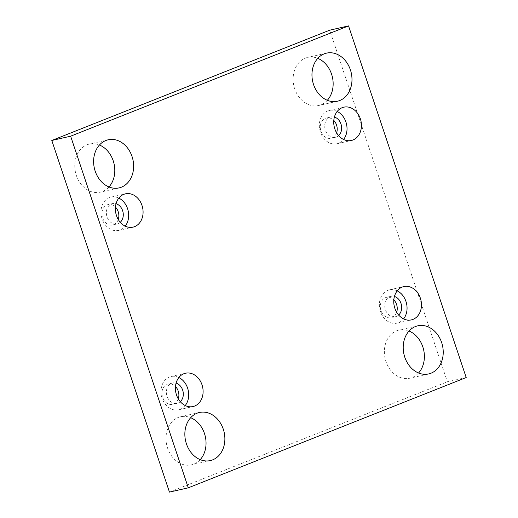 <?xml version="1.0" encoding="UTF-8"?>
<svg xmlns="http://www.w3.org/2000/svg" width="518" height="518" viewBox="0 0 518 518"><rect width="100%" height="100%" fill="white"/><g stroke="black" fill="none" stroke-linecap="round" stroke-linejoin="round"><path stroke-width="0.39" stroke-dasharray="2.59 1.94" d="M466.2 377.531L447.364 381.811L329.707 30.18M200.213 459.647A24.663 19.749 -102.8 0 1 193.829 464.134A24.663 19.749 -102.8 0 1 191.492 464.86A24.663 19.749 -102.8 0 1 167.146 446.671A24.663 19.749 -102.8 0 1 178.218 417.495A24.663 19.749 -102.8 0 1 180.562 416.77A24.663 19.749 -102.8 0 1 190.676 417.702M108.968 186.959A24.663 19.749 -102.8 0 1 102.59 191.446A24.663 19.749 -102.8 0 1 100.246 192.172A24.663 19.749 -102.8 0 1 75.9 173.977A24.663 19.749 -102.8 0 1 86.979 144.8A24.663 19.749 -102.8 0 1 89.316 144.075A24.663 19.749 -102.8 0 1 99.437 145.008M418.563 372.992A24.663 19.749 -102.8 0 1 412.186 377.48A24.663 19.749 -102.8 0 1 409.842 378.205A24.663 19.749 -102.8 0 1 385.502 360.016A24.663 19.749 -102.8 0 1 396.574 330.834A24.663 19.749 -102.8 0 1 398.912 330.108A24.663 19.749 -102.8 0 1 409.032 331.041M327.324 100.298A24.663 19.749 -102.8 0 1 320.94 104.791A24.663 19.749 -102.8 0 1 318.602 105.517A24.663 19.749 -102.8 0 1 294.256 87.322A24.663 19.749 -102.8 0 1 305.335 58.145A24.663 19.749 -102.8 0 1 307.673 57.42A24.663 19.749 -102.8 0 1 317.787 58.353M336.616 132.835A10.431 8.353 -102.8 0 1 331.06 138.287A10.431 8.353 -102.8 0 1 320.759 130.588A10.431 8.353 -102.8 0 1 325.446 118.246A10.431 8.353 -102.8 0 1 326.431 117.936A10.431 8.353 -102.8 0 1 333.799 120.448M396.646 312.237A10.431 8.353 -102.8 0 1 391.084 317.689A10.431 8.353 -102.8 0 1 380.782 309.991A10.431 8.353 -102.8 0 1 385.47 297.649A10.431 8.353 -102.8 0 1 386.46 297.338A10.431 8.353 -102.8 0 1 393.829 299.851M178.289 398.892A10.431 8.353 -102.8 0 1 172.727 404.344A10.431 8.353 -102.8 0 1 162.432 396.646A10.431 8.353 -102.8 0 1 167.113 384.304A10.431 8.353 -102.8 0 1 168.104 383.993A10.431 8.353 -102.8 0 1 175.472 386.506M118.259 219.49A10.431 8.353 -102.8 0 1 112.704 224.941A10.431 8.353 -102.8 0 1 102.402 217.243A10.431 8.353 -102.8 0 1 107.09 204.901A10.431 8.353 -102.8 0 1 108.081 204.591A10.431 8.353 -102.8 0 1 115.443 207.103M169.457 492.1L447.364 381.811M120.267 222.28A10.431 8.353 -102.8 0 1 117.133 223.931A10.431 8.353 -102.8 0 1 106.837 216.239A10.431 8.353 -102.8 0 1 111.519 203.891A10.431 8.353 -102.8 0 1 112.51 203.587A10.431 8.353 -102.8 0 1 116.051 203.723M118.842 198.116A17.075 13.669 77.2 0 0 111.04 197.112A17.075 13.669 77.2 0 0 102.059 218.823A17.075 13.669 77.2 0 0 118.609 230.406A17.075 13.669 77.2 0 0 125.207 226.133M180.296 401.683A10.431 8.353 -102.8 0 1 177.162 403.334A10.431 8.353 -102.8 0 1 166.861 395.642A10.431 8.353 -102.8 0 1 171.549 383.294A10.431 8.353 -102.8 0 1 172.539 382.99A10.431 8.353 -102.8 0 1 176.081 383.126M178.865 377.518A17.075 13.669 77.2 0 0 171.063 376.515A17.075 13.669 77.2 0 0 162.089 398.225A17.075 13.669 77.2 0 0 178.632 409.809A17.075 13.669 77.2 0 0 185.237 405.536M398.653 315.028A10.431 8.353 -102.8 0 1 395.519 316.679A10.431 8.353 -102.8 0 1 385.217 308.987A10.431 8.353 -102.8 0 1 389.905 296.639A10.431 8.353 -102.8 0 1 390.889 296.335A10.431 8.353 -102.8 0 1 394.431 296.464M397.222 290.863A17.075 13.669 77.2 0 0 389.419 289.86A17.075 13.669 77.2 0 0 380.445 311.571A17.075 13.669 77.2 0 0 396.989 323.154A17.075 13.669 77.2 0 0 403.593 318.881M338.623 135.625A10.431 8.353 -102.8 0 1 335.489 137.276A10.431 8.353 -102.8 0 1 325.187 129.584A10.431 8.353 -102.8 0 1 329.875 117.236A10.431 8.353 -102.8 0 1 330.866 116.932A10.431 8.353 -102.8 0 1 334.408 117.062M337.199 111.461A17.075 13.669 77.2 0 0 329.396 110.457A17.075 13.669 77.2 0 0 320.415 132.168A17.075 13.669 77.2 0 0 336.959 143.751A17.075 13.669 77.2 0 0 343.563 139.478M112.51 203.587L108.081 204.591M117.133 223.931L112.704 224.941M118.609 230.406L133.009 227.137M111.04 197.112L125.447 193.836M172.539 382.99L168.104 383.993M177.162 403.334L172.727 404.344M178.632 409.809L193.039 406.539M171.063 376.515L185.47 373.238M390.889 296.335L386.46 297.338M395.519 316.679L391.084 317.689M396.989 323.154L411.396 319.884M389.419 289.86L403.826 286.584M330.866 116.932L326.431 117.936M335.489 137.276L331.06 138.287M336.959 143.751L351.366 140.482M329.396 110.457L343.797 107.181M326.508 53.14L307.673 57.42M337.438 101.23L318.602 105.517M417.754 325.828L398.912 330.108M428.684 373.925L409.842 378.205M108.158 139.795L89.316 144.075M119.088 187.892L100.246 192.172M199.398 412.483L180.562 416.77M210.327 460.58L191.492 464.86"/><path stroke-width="0.78" d="M348.543 25.9L329.707 30.18L51.8 140.469L169.457 492.1L188.293 487.82L466.2 377.531L348.543 25.9L70.636 136.189L51.8 140.469M190.676 417.702A24.663 19.749 -102.8 0 1 205.283 436.441A24.663 19.749 -102.8 0 1 200.213 459.647M99.437 145.008A24.663 19.749 -102.8 0 1 114.038 163.746A24.663 19.749 -102.8 0 1 108.968 186.959M409.032 331.041A24.663 19.749 -102.8 0 1 423.633 349.779A24.663 19.749 -102.8 0 1 418.563 372.992M317.787 58.353A24.663 19.749 -102.8 0 1 332.394 77.091A24.663 19.749 -102.8 0 1 327.324 100.298M333.799 120.448A10.431 8.353 -102.8 0 1 336.616 132.835M393.829 299.851A10.431 8.353 -102.8 0 1 396.646 312.237M175.472 386.506A10.431 8.353 -102.8 0 1 178.289 398.892M115.443 207.103A10.431 8.353 -102.8 0 1 118.259 219.49M70.636 136.189L188.293 487.82M212.665 459.855A24.663 19.749 77.2 0 0 223.744 430.678A24.663 19.749 77.2 0 0 199.398 412.483A24.663 19.749 77.2 0 0 185.606 440.909A24.663 19.749 77.2 0 0 210.327 460.58A24.663 19.749 77.2 0 0 212.665 459.855M121.426 187.166A24.663 19.749 77.2 0 0 132.498 157.984A24.663 19.749 77.2 0 0 108.158 139.795A24.663 19.749 77.2 0 0 94.367 168.22A24.663 19.749 77.2 0 0 119.088 187.892A24.663 19.749 77.2 0 0 121.426 187.166M431.021 373.2A24.663 19.749 77.2 0 0 442.1 344.023A24.663 19.749 77.2 0 0 417.754 325.828A24.663 19.749 77.2 0 0 403.962 354.254A24.663 19.749 77.2 0 0 428.684 373.925A24.663 19.749 77.2 0 0 431.021 373.2M339.782 100.505A24.663 19.749 77.2 0 0 350.854 71.329A24.663 19.749 77.2 0 0 326.508 53.14A24.663 19.749 77.2 0 0 312.717 81.559A24.663 19.749 77.2 0 0 337.438 101.23A24.663 19.749 77.2 0 0 339.782 100.505M334.822 128.891A17.075 13.669 -102.8 0 1 343.797 107.181A17.075 13.669 -102.8 0 1 360.916 120.798A17.075 13.669 -102.8 0 1 351.366 140.482A17.075 13.669 -102.8 0 1 334.822 128.891M394.852 308.294A17.075 13.669 -102.8 0 1 403.826 286.584A17.075 13.669 -102.8 0 1 420.94 300.2A17.075 13.669 -102.8 0 1 411.396 319.884A17.075 13.669 -102.8 0 1 394.852 308.294M176.496 394.956A17.075 13.669 -102.8 0 1 185.47 373.238A17.075 13.669 -102.8 0 1 202.583 386.862A17.075 13.669 -102.8 0 1 193.039 406.539A17.075 13.669 -102.8 0 1 176.496 394.956M116.466 215.553A17.075 13.669 -102.8 0 1 125.447 193.836A17.075 13.669 -102.8 0 1 142.56 207.459A17.075 13.669 -102.8 0 1 133.009 227.137A17.075 13.669 -102.8 0 1 116.466 215.553M116.051 203.723A10.431 8.353 -102.8 0 1 122.967 211.907A10.431 8.353 -102.8 0 1 120.267 222.28M125.207 226.133A17.075 13.669 77.2 0 0 118.842 198.116M176.081 383.126A10.431 8.353 -102.8 0 1 182.996 391.31A10.431 8.353 -102.8 0 1 180.296 401.683M185.237 405.536A17.075 13.669 77.2 0 0 178.865 377.518M394.431 296.464A10.431 8.353 -102.8 0 1 401.353 304.655A10.431 8.353 -102.8 0 1 398.653 315.028M403.593 318.881A17.075 13.669 77.2 0 0 397.222 290.863M334.408 117.062A10.431 8.353 -102.8 0 1 341.323 125.252A10.431 8.353 -102.8 0 1 338.623 135.625M343.563 139.478A17.075 13.669 77.2 0 0 337.199 111.461"/></g></svg>

